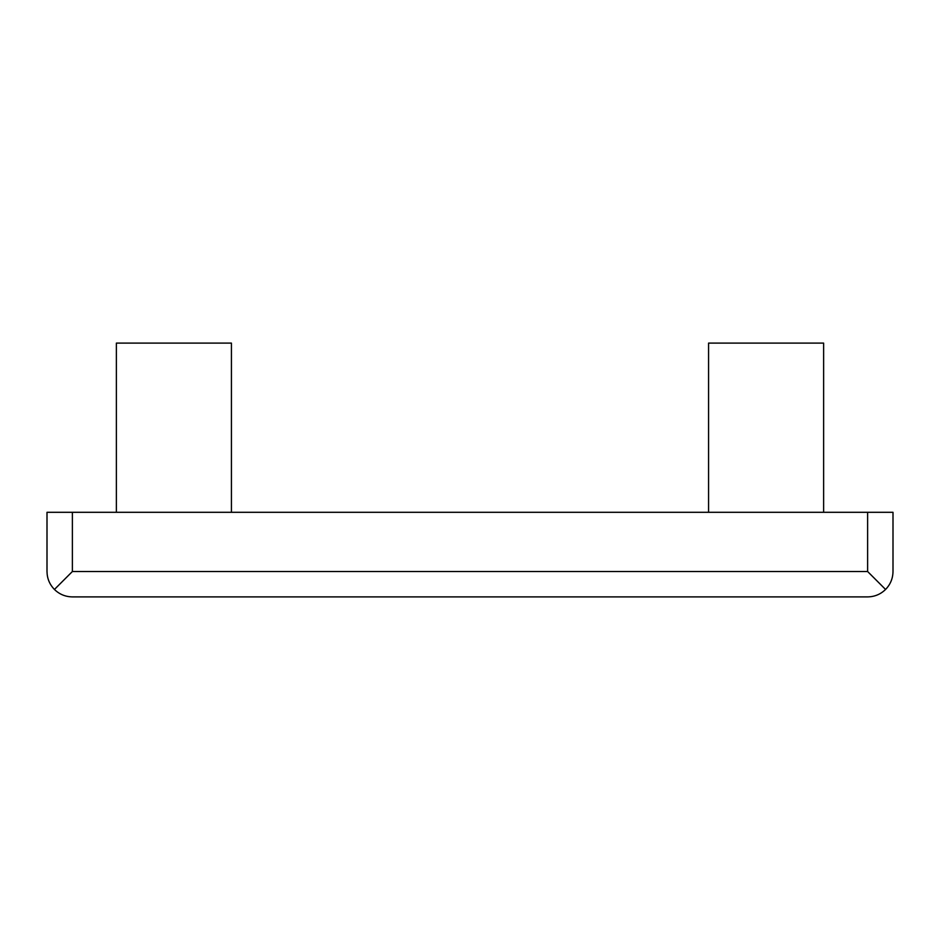 <?xml version="1.0" encoding="UTF-8"?>
<svg xmlns="http://www.w3.org/2000/svg" width="940" height="940" viewBox="0 0 940 940"><rect width="100%" height="100%" fill="white"/><g stroke="black" fill="none" stroke-linecap="round" stroke-linejoin="round"><path stroke-width="0.7" stroke-dasharray="4.7 3.53" d="M72.38 512.3L47 512.3L47 571.52C47.118 578.476 49.585 584.469 54.438 589.462L72.38 571.52L867.62 571.52L867.62 512.3L72.38 512.3L72.38 571.52M867.62 571.52L885.562 589.462C890.415 584.469 892.883 578.476 893 571.52L893 512.3L867.62 512.3M231.428 343.1L116.372 343.1M231.428 512.3L116.372 512.3L231.428 512.3M823.628 343.1L708.572 343.1M823.628 512.3L708.572 512.3L823.628 512.3M885.562 589.462C880.568 594.315 874.576 596.783 867.62 596.9L72.38 596.9C65.424 596.783 59.431 594.315 54.438 589.462"/><path stroke-width="1.41" d="M54.438 589.462C49.585 584.469 47.118 578.476 47 571.52L47 512.3L893 512.3L893 571.52C892.883 578.476 890.415 584.469 885.562 589.462C880.568 594.315 874.576 596.783 867.62 596.9L72.38 596.9C65.424 596.783 59.431 594.315 54.438 589.462L72.38 571.52L72.38 512.3M231.428 512.3L231.428 343.1L116.372 343.1L116.372 512.3M823.628 512.3L823.628 343.1L708.572 343.1L708.572 512.3M72.38 571.52L867.62 571.52L885.562 589.462M867.62 571.52L867.62 512.3"/></g></svg>
